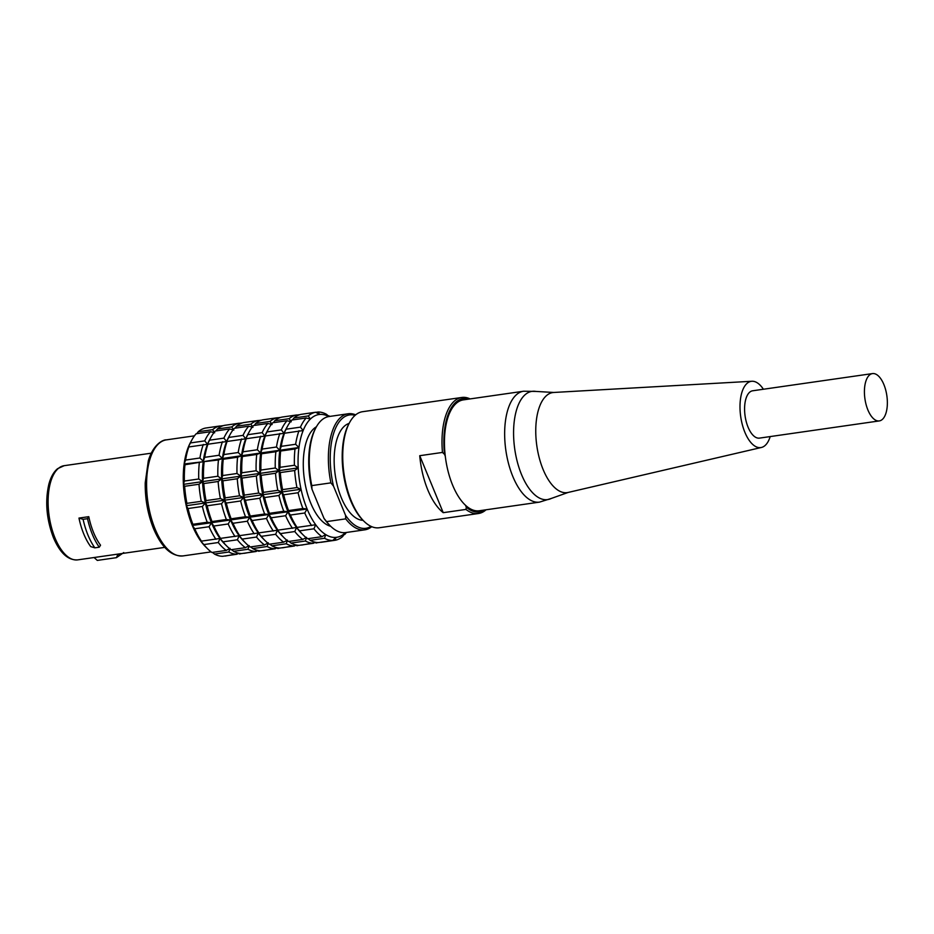 <?xml version="1.0" encoding="UTF-8"?>
<svg xmlns="http://www.w3.org/2000/svg" width="934" height="934" viewBox="0 0 934 934"><rect width="100%" height="100%" fill="white"/><g stroke="black" fill="none" stroke-linecap="round" stroke-linejoin="round"><path stroke-width="1.4" d="M539.513 502.118A56.005 25.954 81.8 0 1 512.848 476.527A56.005 25.954 81.8 0 1 523.6 391.229L463.381 399.88A56.005 25.954 81.8 0 0 445.284 456.212A56.005 25.954 81.8 0 0 465.517 505.294A56.005 25.954 81.8 0 0 479.294 510.758L539.513 502.118L551.258 498.464A54.686 25.335 81.8 0 1 521.557 474.635A54.686 25.335 81.8 0 1 514.821 417.416A54.686 25.335 81.8 0 1 535.906 391.428L553.769 392.467A50.541 23.42 81.8 0 0 536.536 419.062A50.541 23.42 81.8 0 0 543.133 469.533A50.541 23.42 81.8 0 0 568.117 492.452L551.258 498.464M465.517 505.294L466.311 507.232L465.949 509.415L443.23 512.673A58.62 27.156 -98.2 0 1 427.842 490A58.62 27.156 -98.2 0 1 419.74 455.699L442.459 452.43L444.491 454.274A57.254 26.526 -98.2 0 1 468.845 399.098M484.758 509.976A57.254 26.526 -98.2 0 1 466.311 507.232M444.491 454.274L445.284 456.212M326.596 521.604L324.005 518.393L311.968 489.171L311.769 485.61L330.893 482.866L333.496 486.089L345.533 515.299L345.732 518.86L326.596 521.604A58.62 27.156 -98.2 0 0 330.438 526.029A58.62 27.156 -98.2 0 0 345.732 532.567L364.855 529.823A58.62 27.156 -98.2 0 1 345.732 518.86M311.968 489.171A57.254 26.526 -98.2 0 1 315.54 428.367L316.241 427.095A58.62 27.156 -98.2 0 1 329.072 416.517L348.207 413.762A58.62 27.156 -98.2 0 1 355.679 414.848M330.438 526.029L329.41 525.001A57.254 26.526 -98.2 0 1 324.005 518.393M311.769 485.61A58.62 27.156 -98.2 0 1 316.241 427.095M330.893 482.866A58.62 27.156 -98.2 0 1 348.207 413.762M333.496 486.089A57.254 26.526 -98.2 0 1 355.072 415.35M443.23 512.673L419.74 455.699M486.042 509.789A58.62 27.156 -98.2 0 1 478.477 513.513L379.216 527.757A58.62 27.156 -98.2 0 1 363.933 521.219A58.62 27.156 -98.2 0 1 351.301 500.986A58.62 27.156 -98.2 0 1 349.725 422.285A58.62 27.156 -98.2 0 1 362.555 411.707L461.816 397.464A58.62 27.156 -98.2 0 1 470.129 398.911M442.459 452.43A58.62 27.156 -98.2 0 1 461.816 397.464M478.477 513.513A58.62 27.156 -98.2 0 1 465.949 509.415M261.31 536.349L258.274 532.975L256.523 537.038L242.175 539.093L239.139 535.719L237.399 539.782L223.039 541.837L220.004 538.463L277.41 530.232L275.658 534.283L261.31 536.349A64.761 30.005 81.8 0 0 265.139 540.681A64.761 30.005 81.8 0 0 269.331 544.23L283.679 542.164L287.438 540.097L286.236 543.763L271.887 545.818L269.868 544.148M283.714 494.798A64.761 30.005 81.8 0 0 288.559 510.571L302.908 508.516L307.111 508.983A62.029 28.744 -98.2 0 1 301.04 489.241L298.063 492.743L283.714 494.798L281.905 491.984L282.582 489.626L296.942 487.571L301.04 489.241L281.905 491.984A62.029 28.744 81.8 0 0 287.976 511.727A62.029 28.744 81.8 0 0 296.545 527.476L294.794 531.539L280.445 533.606L277.41 530.232L315.68 524.733L313.929 528.796L299.581 530.851L296.545 527.476A62.029 28.744 81.8 0 0 301.332 533.139L303.41 535.182A64.761 30.005 81.8 0 0 307.59 538.731L321.95 536.676L325.709 534.598L324.507 538.276L310.158 540.331L308.138 538.661M228.83 552.006L214.481 554.06A64.761 30.005 -98.2 0 0 222.701 556.29L237.049 554.224A64.761 30.005 -98.2 0 1 228.83 552.006L230.033 548.328L226.273 550.406L211.925 552.473A64.761 30.005 -98.2 0 1 207.733 548.923L205.667 546.869A62.029 28.744 -98.2 0 1 200.868 541.218L220.004 538.463L218.264 542.526L203.904 544.58L200.868 541.218A62.029 28.744 -98.2 0 1 192.299 525.457A62.029 28.744 -98.2 0 1 186.24 505.714L186.917 503.356L201.265 501.301L205.375 502.971L206.052 500.612L220.401 498.546L224.51 500.215L221.521 503.73L207.173 505.784L205.375 502.971L186.24 505.714A62.029 28.744 -98.2 0 1 183.403 484.361L184.383 481.045L198.732 478.99L202.538 481.617L203.519 478.301L217.867 476.235L221.673 478.873L218.136 481.5L203.787 483.555L202.538 481.617L183.403 484.361A62.029 28.744 -98.2 0 1 184.138 463.976L185.597 460.065L199.946 457.999L203.273 461.233L204.733 457.321L219.081 455.255L222.409 458.489L218.463 459.96L184.138 463.976A62.029 28.744 -98.2 0 1 188.364 447.024L190.408 442.938L204.756 440.871L207.5 444.28L209.543 440.194L223.891 438.128L226.635 441.537L188.364 447.024A62.029 28.744 -98.2 0 1 190.641 442.179L192.054 439.634A64.761 30.005 -98.2 0 1 196.152 433.761L210.512 431.706L214.692 432.792L212.59 429.675A64.761 30.005 -98.2 0 1 220.015 425.974L205.667 428.041A64.761 30.005 -98.2 0 0 198.23 431.73L212.59 429.675M242.175 539.093A64.761 30.005 81.8 0 0 246.004 543.425A64.761 30.005 81.8 0 0 250.195 546.974L264.544 544.919L268.303 542.841L267.101 546.507L252.752 548.573L250.732 546.892M280.445 533.606A64.761 30.005 81.8 0 0 284.275 537.937A64.761 30.005 81.8 0 0 288.454 541.486L302.814 539.42L306.574 537.354L305.371 541.019L291.023 543.074L289.003 541.405M223.039 541.837A64.761 30.005 81.8 0 0 226.869 546.168A64.761 30.005 81.8 0 0 231.06 549.717L245.408 547.663L249.168 545.584L247.965 549.25L233.617 551.317L231.597 549.647M214.481 554.06L212.462 552.391M297.094 545.152L282.57 547.814M277.958 547.908L263.435 550.57M316.229 542.409L301.705 545.071M258.823 550.651L244.299 553.313M310.158 540.331A64.761 30.005 81.8 0 0 318.366 542.561L332.726 540.494L335.995 537.389L335.189 540.261L320.841 542.327M291.023 543.074A64.761 30.005 81.8 0 0 299.242 545.304L313.591 543.249L314.77 542.129M271.887 545.818A64.761 30.005 81.8 0 0 280.107 548.048L294.455 545.993L295.634 544.872M252.752 548.573A64.761 30.005 81.8 0 0 260.971 550.791L275.32 548.737L276.499 547.628M233.617 551.317A64.761 30.005 81.8 0 0 241.836 553.547L256.185 551.48L257.364 550.371M237.049 554.224L238.228 553.115M239.688 553.395L225.164 556.057M335.189 540.261A64.761 30.005 -98.2 0 0 342.615 536.571L343.981 534.645M328.394 415.91L326.375 414.241A64.761 30.005 -98.2 0 0 318.155 412.011L319.661 414.439L315.692 412.244L301.343 414.311A64.761 30.005 81.8 0 0 293.906 418L308.255 415.945L310.368 419.062L306.177 417.977L291.828 420.031A64.761 30.005 81.8 0 0 287.719 425.904A64.761 30.005 81.8 0 0 286.084 429.208L300.433 427.142L303.165 430.551L226.635 441.537L228.678 437.439L243.027 435.384L245.759 438.782L247.814 434.695L262.162 432.64L264.894 436.038L266.949 431.952L281.297 429.897L284.029 433.294L286.084 429.208M278.449 418.304L277.421 417.743L263.073 419.798A64.761 30.005 81.8 0 0 255.636 423.499L269.984 421.432L272.098 424.55L267.906 423.464L253.558 425.519A64.761 30.005 81.8 0 0 249.448 431.391A64.761 30.005 81.8 0 0 247.814 434.695M259.325 421.047L258.286 420.487L243.937 422.542A64.761 30.005 81.8 0 0 236.5 426.243L250.849 424.176L252.962 427.305L248.783 426.208L234.422 428.274A64.761 30.005 81.8 0 0 230.313 434.135A64.761 30.005 81.8 0 0 228.678 437.439M297.584 415.56L296.557 414.988L282.208 417.054A64.761 30.005 81.8 0 0 274.771 420.744L289.12 418.689L291.233 421.806L287.042 420.72L272.693 422.775A64.761 30.005 81.8 0 0 268.583 428.648A64.761 30.005 81.8 0 0 266.949 431.952M240.19 423.791L239.151 423.23L224.802 425.297A64.761 30.005 81.8 0 0 217.365 428.986L231.725 426.931L233.827 430.049L229.647 428.951L215.287 431.018A64.761 30.005 81.8 0 0 211.177 436.89A64.761 30.005 81.8 0 0 209.543 440.194M296.732 415.093L299.02 414.766A64.761 30.005 -98.2 0 1 299.522 414.766M277.596 417.837L279.885 417.51A64.761 30.005 -98.2 0 1 280.387 417.51M258.461 420.58L260.749 420.253A64.761 30.005 -98.2 0 1 261.263 420.265M315.867 412.349L318.155 412.011M239.326 423.324L241.614 422.997A64.761 30.005 -98.2 0 1 242.128 423.009M220.19 426.079L222.479 425.741A64.761 30.005 -98.2 0 1 222.993 425.752M221.054 426.546L220.015 425.974M273.405 422.67L274.771 420.744M254.27 425.425L255.636 423.499M235.135 428.169L236.5 426.243M292.54 419.926L293.906 418M215.999 430.913L217.365 428.986M196.864 433.656L198.23 431.73M301.04 489.241A62.029 28.744 -98.2 0 1 298.215 467.887L279.079 470.631L280.06 467.315L294.408 465.26L298.215 467.887A62.029 28.744 -98.2 0 1 298.95 447.503L294.992 448.974L280.644 451.029L279.815 450.246L281.274 446.335L295.623 444.269L298.95 447.503L260.679 452.99L256.733 454.461L242.373 456.528L241.544 455.745L237.598 457.216L223.249 459.271L222.409 458.489L184.979 464.758L184.138 463.976M268.583 428.648L267.182 431.193A62.029 28.744 81.8 0 0 264.894 436.038A62.029 28.744 81.8 0 0 260.679 452.99L222.409 458.489L223.868 454.566L238.217 452.511L241.544 455.745L243.003 451.822L257.352 449.768L260.679 452.99L262.139 449.079L276.487 447.012L279.815 450.246L275.869 451.717L261.508 453.784L260.679 452.99A62.029 28.744 81.8 0 0 259.944 473.375L256.406 476.001L242.058 478.068L240.809 476.118L237.271 478.745L222.922 480.812L221.673 478.873L202.538 481.617L199 484.244L184.652 486.299L183.403 484.361M298.215 467.887L294.677 470.514L280.317 472.569L279.079 470.631L221.673 478.873L222.654 475.558L237.002 473.491L240.809 476.118L241.789 472.802L256.138 470.748L259.944 473.375L260.925 470.059L275.273 468.004L279.079 470.631L275.542 473.258L261.193 475.313L259.944 473.375A62.029 28.744 81.8 0 0 262.781 494.728L259.792 498.231L245.444 500.297L243.646 497.472L240.657 500.974L226.308 503.041L224.51 500.215L205.375 502.971L202.386 506.473L188.038 508.528L186.24 505.714M287.719 425.904L286.318 428.449A62.029 28.744 81.8 0 0 284.029 433.294A62.029 28.744 81.8 0 0 279.815 450.246A62.029 28.744 81.8 0 0 279.079 470.631A62.029 28.744 81.8 0 0 281.905 491.984L224.51 500.215L225.187 497.869L239.536 495.802L243.646 497.472L244.323 495.113L258.671 493.059L262.781 494.728L263.458 492.37L277.807 490.315L281.905 491.984L278.927 495.487L264.579 497.542L262.781 494.728A62.029 28.744 81.8 0 0 268.84 514.471L269.424 513.315L283.773 511.26A64.761 30.005 -98.2 0 1 278.927 495.487M201.569 541.358A64.761 30.005 -98.2 0 1 194.727 528.772L192.299 525.457L192.883 524.301A64.761 30.005 -98.2 0 1 188.038 508.528M186.917 503.356A64.761 30.005 -98.2 0 1 184.652 486.299M184.383 481.045A64.761 30.005 -98.2 0 1 184.979 464.758M185.597 460.065A64.761 30.005 -98.2 0 1 188.972 446.522M190.408 442.938A64.761 30.005 -98.2 0 1 192.054 439.634M192.883 524.301L207.231 522.246A64.761 30.005 -98.2 0 1 202.386 506.473M201.265 501.301A64.761 30.005 -98.2 0 1 199 484.244M198.732 478.99A64.761 30.005 -98.2 0 1 199.327 462.704M199.946 457.999A64.761 30.005 -98.2 0 1 203.32 444.456M204.756 440.871A64.761 30.005 -98.2 0 1 210.512 431.706M241.322 553.535A64.761 30.005 -98.2 0 1 239.513 554.002M207.733 548.923A64.761 30.005 -98.2 0 1 203.904 544.58M226.273 550.406A64.761 30.005 -98.2 0 1 218.264 542.526M215.917 539.303A64.761 30.005 -98.2 0 1 209.076 526.718L194.727 528.772M207.231 522.246L211.434 522.713A62.029 28.744 81.8 0 0 220.004 538.463A62.029 28.744 81.8 0 0 224.802 544.125L226.869 546.168M211.177 436.89L209.776 439.435A62.029 28.744 81.8 0 0 207.5 444.28A62.029 28.744 81.8 0 0 203.273 461.233A62.029 28.744 81.8 0 0 202.538 481.617A62.029 28.744 81.8 0 0 205.375 502.971A62.029 28.744 81.8 0 0 211.434 522.713L209.076 526.718M235.053 536.548A64.761 30.005 -98.2 0 1 228.211 523.962L213.863 526.029L211.434 522.713L212.018 521.557L226.367 519.502A64.761 30.005 -98.2 0 1 221.521 503.73M207.173 505.784A64.761 30.005 81.8 0 0 212.018 521.557M203.787 483.555A64.761 30.005 81.8 0 0 206.052 500.612M204.114 462.015A64.761 30.005 81.8 0 0 203.519 478.301M208.107 443.767A64.761 30.005 81.8 0 0 204.733 457.321M213.863 526.029A64.761 30.005 81.8 0 0 220.704 538.614M220.401 498.546A64.761 30.005 -98.2 0 1 218.136 481.5M217.867 476.235A64.761 30.005 -98.2 0 1 218.463 459.96M219.081 455.255A64.761 30.005 -98.2 0 1 222.455 441.712M223.891 438.128A64.761 30.005 -98.2 0 1 229.647 428.951M231.725 426.931A64.761 30.005 -98.2 0 1 239.151 423.23M260.458 550.791A64.761 30.005 -98.2 0 1 258.648 551.247M256.185 551.48A64.761 30.005 -98.2 0 1 247.965 549.25M245.408 547.663A64.761 30.005 -98.2 0 1 237.399 539.782M226.367 519.502L230.57 519.969A62.029 28.744 81.8 0 0 239.139 535.719A62.029 28.744 81.8 0 0 243.937 541.37L246.004 543.425M230.313 434.135L228.912 436.692A62.029 28.744 81.8 0 0 226.635 441.537A62.029 28.744 81.8 0 0 222.409 458.489A62.029 28.744 81.8 0 0 221.673 478.873A62.029 28.744 81.8 0 0 224.51 500.215A62.029 28.744 81.8 0 0 230.57 519.969L228.211 523.962M302.908 508.516A64.761 30.005 -98.2 0 1 298.063 492.743M296.942 487.571A64.761 30.005 -98.2 0 1 294.677 470.514M294.408 465.26A64.761 30.005 -98.2 0 1 294.992 448.974M295.623 444.269A64.761 30.005 -98.2 0 1 298.997 430.726M298.95 447.503A62.029 28.744 -98.2 0 1 303.165 430.551A62.029 28.744 -98.2 0 1 310.368 419.062A62.029 28.744 -98.2 0 1 319.661 414.439A62.029 28.744 -98.2 0 1 328.803 416.552M300.433 427.142A64.761 30.005 -98.2 0 1 306.177 417.977M308.255 415.945A64.761 30.005 -98.2 0 1 315.692 412.244M328.931 415.84A64.761 30.005 -98.2 0 1 329.725 416.424M346.386 532.473A64.761 30.005 -98.2 0 1 344.693 534.54M345.463 532.602A62.029 28.744 -98.2 0 1 345.3 532.765A62.029 28.744 -98.2 0 1 335.995 537.389A62.029 28.744 -98.2 0 1 325.709 534.598A62.029 28.744 -98.2 0 1 315.68 524.733A62.029 28.744 -98.2 0 1 307.111 508.983L304.753 512.988L290.392 515.043L287.976 511.727L288.559 510.571M332.726 540.494A64.761 30.005 -98.2 0 1 324.507 538.276M321.95 536.676A64.761 30.005 -98.2 0 1 313.929 528.796M280.317 472.569A64.761 30.005 81.8 0 0 282.582 489.626M280.644 451.029A64.761 30.005 81.8 0 0 280.06 467.315M284.648 432.792A64.761 30.005 81.8 0 0 281.274 446.335M299.581 530.851A64.761 30.005 81.8 0 0 303.41 535.182M254.188 533.804A64.761 30.005 -98.2 0 1 247.347 521.219L232.998 523.285L230.57 519.969L231.153 518.814L245.502 516.747A64.761 30.005 -98.2 0 1 240.657 500.974M226.308 503.041A64.761 30.005 81.8 0 0 231.153 518.814M222.922 480.812A64.761 30.005 81.8 0 0 225.187 497.869M223.249 459.271A64.761 30.005 81.8 0 0 222.654 475.558M227.242 441.023A64.761 30.005 81.8 0 0 223.868 454.566M232.998 523.285A64.761 30.005 81.8 0 0 239.84 535.871M239.536 495.802A64.761 30.005 -98.2 0 1 237.271 478.745M237.002 473.491A64.761 30.005 -98.2 0 1 237.598 457.216M238.217 452.511A64.761 30.005 -98.2 0 1 241.591 438.968M243.027 435.384A64.761 30.005 -98.2 0 1 248.783 426.208M250.849 424.176A64.761 30.005 -98.2 0 1 258.286 420.487M279.593 548.048A64.761 30.005 -98.2 0 1 277.783 548.503M275.32 548.737A64.761 30.005 -98.2 0 1 267.101 546.507M264.544 544.919A64.761 30.005 -98.2 0 1 256.523 537.038M245.502 516.747L249.705 517.214A62.029 28.744 81.8 0 0 258.274 532.975A62.029 28.744 81.8 0 0 263.073 538.626L265.139 540.681M249.448 431.391L248.047 433.948A62.029 28.744 81.8 0 0 245.759 438.782A62.029 28.744 81.8 0 0 241.544 455.745A62.029 28.744 81.8 0 0 240.809 476.118A62.029 28.744 81.8 0 0 243.646 497.472A62.029 28.744 81.8 0 0 249.705 517.214L247.347 521.219M283.773 511.26L287.976 511.727L285.617 515.731L271.257 517.786L268.84 514.471A62.029 28.744 81.8 0 0 277.41 530.232A62.029 28.744 81.8 0 0 282.196 535.882L284.275 537.937M277.807 490.315A64.761 30.005 -98.2 0 1 275.542 473.258M275.273 468.004A64.761 30.005 -98.2 0 1 275.869 451.717M276.487 447.012A64.761 30.005 -98.2 0 1 279.861 433.469M281.297 429.897A64.761 30.005 -98.2 0 1 287.042 420.72M289.12 418.689A64.761 30.005 -98.2 0 1 296.557 414.988M317.864 542.549A64.761 30.005 -98.2 0 1 316.054 543.016M313.591 543.249A64.761 30.005 -98.2 0 1 305.371 541.019M302.814 539.42A64.761 30.005 -98.2 0 1 294.794 531.539M264.579 497.542A64.761 30.005 81.8 0 0 269.424 513.315M261.193 475.313A64.761 30.005 81.8 0 0 263.458 492.37M261.508 453.784A64.761 30.005 81.8 0 0 260.925 470.059M265.513 435.536A64.761 30.005 81.8 0 0 262.139 449.079M273.323 531.061A64.761 30.005 -98.2 0 1 266.482 518.475L252.133 520.53L249.705 517.214L250.289 516.07L264.637 514.004A64.761 30.005 -98.2 0 1 259.792 498.231M245.444 500.297A64.761 30.005 81.8 0 0 250.289 516.07M242.058 478.068A64.761 30.005 81.8 0 0 244.323 495.113M242.373 456.528A64.761 30.005 81.8 0 0 241.789 472.802M246.378 438.279A64.761 30.005 81.8 0 0 243.003 451.822M252.133 520.53A64.761 30.005 81.8 0 0 258.975 533.116M258.671 493.059A64.761 30.005 -98.2 0 1 256.406 476.001M256.138 470.748A64.761 30.005 -98.2 0 1 256.733 454.461M257.352 449.768A64.761 30.005 -98.2 0 1 260.726 436.225M262.162 432.64A64.761 30.005 -98.2 0 1 267.906 423.464M269.984 421.432A64.761 30.005 -98.2 0 1 277.421 417.743M298.728 545.293A64.761 30.005 -98.2 0 1 296.919 545.76M294.455 545.993A64.761 30.005 -98.2 0 1 286.236 543.763M264.637 514.004L268.84 514.471L266.482 518.475M307.111 508.983L192.299 525.457M283.679 542.164A64.761 30.005 -98.2 0 1 275.658 534.283M271.257 517.786A64.761 30.005 81.8 0 0 278.11 530.372M292.459 528.317A64.761 30.005 -98.2 0 1 285.617 515.731M290.392 515.043A64.761 30.005 81.8 0 0 297.234 527.628M311.594 525.573A64.761 30.005 -98.2 0 1 304.753 512.988M94.077 557.528L97.311 560.412L116.446 557.656L123.755 552.578M116.446 557.656L117.999 554.096M78.97 518.078A47.576 22.042 -98.2 0 0 83.791 534.026A47.576 22.042 -98.2 0 0 90.715 546.6L94.848 547.838L99.273 547.196L100.533 545.187A47.576 22.042 -98.2 0 1 93.598 532.613A47.576 22.042 -98.2 0 1 88.777 516.677L87.516 518.685L83.091 519.316L78.97 518.078L88.777 516.677M99.273 547.196A51.125 23.689 -98.2 0 1 87.516 518.685M94.848 547.838A51.125 23.689 -98.2 0 1 83.091 519.316M330.706 526.286A51.125 23.689 -98.2 0 1 310.753 503.169A51.125 23.689 -98.2 0 1 316.428 426.768M363.933 521.219L362.894 520.191A57.254 26.526 -98.2 0 1 350.565 500.426A57.254 26.526 -98.2 0 1 349.024 423.557L349.725 422.285M363.011 520.308A49.082 22.743 -98.2 0 1 341.33 497.787A49.082 22.743 -98.2 0 1 349.106 423.417M371.008 526.367A57.254 26.526 -98.2 0 1 345.533 515.299M371.732 526.683A58.62 27.156 -98.2 0 1 364.855 529.823M879.291 420.919L759.459 438.116A23.91 11.08 -98.2 0 1 745.099 416.027A23.91 11.08 -98.2 0 1 752.664 390.786L872.496 373.588A23.91 11.08 -98.2 0 1 885.666 389.863A23.91 11.08 -98.2 0 1 884.136 417.253A23.91 11.08 -98.2 0 1 879.291 420.919A23.91 11.08 -98.2 0 1 864.931 398.83A23.91 11.08 -98.2 0 1 872.496 373.588M763.405 389.244A33.472 15.504 81.8 0 0 751.917 381.259A33.472 15.504 81.8 0 0 740.51 398.876A33.472 15.504 81.8 0 0 744.877 432.29A33.472 15.504 81.8 0 0 761.42 447.468A33.472 15.504 81.8 0 0 770.2 436.575M211.131 551.889L183.087 555.905A58.62 27.156 -98.2 0 1 155.172 529.134A58.62 27.156 -98.2 0 1 166.427 439.856L194.47 435.828M120.182 553.78A48.393 22.428 -98.2 0 1 118.151 554.714M164.746 547.382L77.72 559.875A47.576 22.042 -98.2 0 1 55.071 538.147A47.576 22.042 -98.2 0 1 64.201 465.681L151.238 453.188M183.087 555.905C171.459 556.606 161.617 547.546 153.561 528.714C147.817 514.389 145.039 499.106 145.214 482.878L148.296 460.952C152.896 444.969 162.539 439.599 166.427 439.856M77.72 559.875C68.147 560.493 60.056 553.115 53.46 537.727C46.478 519.351 44.949 501.535 48.848 484.279C50.751 477.146 53.67 471.939 57.604 468.67L64.201 465.681M523.6 391.229L535.906 391.428M751.917 381.259L553.769 392.467M761.42 447.468L568.117 492.452"/></g></svg>
